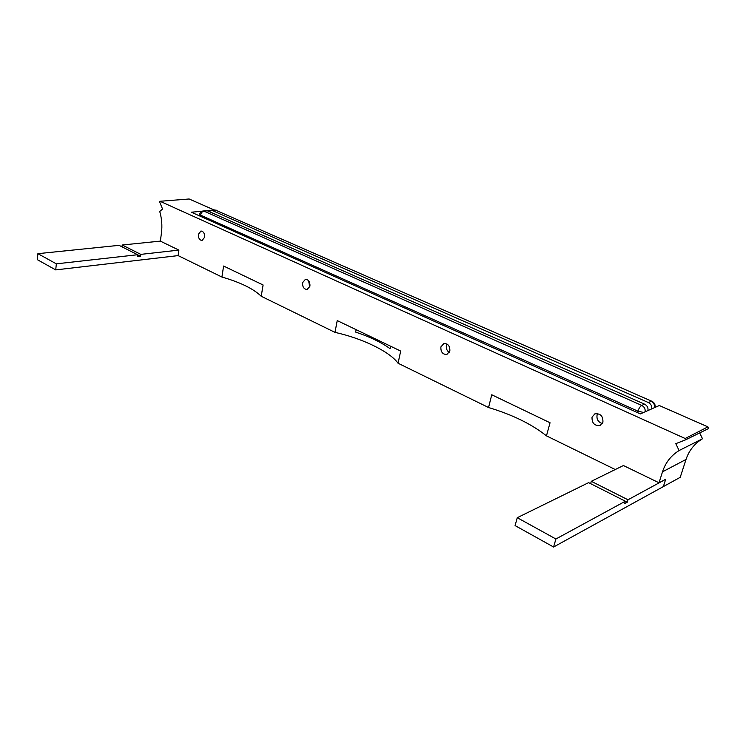 <?xml version="1.0" encoding="UTF-8"?>
<svg xmlns="http://www.w3.org/2000/svg" width="746" height="746" viewBox="0 0 746 746"><rect width="100%" height="100%" fill="white"/><g stroke="black" fill="none" stroke-linecap="round" stroke-linejoin="round"><path stroke-width="1.12" d="M119.052 245.341L137.628 254.731L56.351 263.842L37.887 253.668L119.052 245.341M137.628 254.731L137.385 256.624L140.537 256.27L140.789 254.377L178.881 250.106L160.381 241.135L161.472 232.724C162.348 225.628 161.77 218.541 159.737 211.472L162.544 209.011L159.551 201.728L160.054 201.28L685.173 438.508L685.77 439.748L675.801 443.674L679.102 450.537C671.018 455.564 665.488 462.66 662.504 471.826L659.016 482.783L623.423 465.532L591.308 481.31L627.983 499.783L627.218 502.245L624.598 503.681L625.362 501.209L555.91 538.994L553.579 547.014L515.085 525.594L517.258 517.705L588.613 482.643L625.362 501.209M56.351 263.842L55.717 269.903L37.3 259.655L37.887 253.668M615.273 469.532L546.464 435.86L550.044 422.758L491.754 394.774L488.555 407.521L398.056 363.237L400.686 351.058L337.239 320.594L334.973 332.362L261.221 296.265L263.096 284.991L223.595 266.033L221.926 277.036L178.135 255.608L55.717 269.903M178.135 255.608L178.881 250.106M121.99 246.823L122.213 245.014L160.39 241.107M440.877 346.927L443.926 343.486C448.094 343.561 450.071 346.097 449.847 351.096L446.845 354.499C442.658 354.462 440.672 351.935 440.877 346.927M198.361 234.309L200.963 231.008C203.509 231.409 204.74 233.479 204.646 237.228L202.063 240.51C199.508 240.128 198.268 238.058 198.361 234.309M302.568 282.697L305.44 279.302C308.602 279.619 310.103 281.895 309.954 286.128L307.11 289.504C303.93 289.206 302.419 286.94 302.568 282.697M592.026 417.117L594.916 413.816C600.465 413.321 603.132 416.109 602.927 422.171L600.11 425.425C594.525 425.975 591.839 423.206 592.026 417.117M137.618 254.796L140.537 256.27M122.213 245.014L140.789 254.377M553.579 547.014L680.221 477.319L686.022 459.443C688.996 450.519 694.489 443.618 702.508 438.751L699.673 432.913M488.555 407.521C512.381 414.683 531.684 424.129 546.464 435.86M334.973 332.362C362.052 338.32 389.729 351.525 398.056 363.237M221.926 277.036C240.408 282.37 253.509 288.786 261.221 296.265M309.702 287.042L308.63 280.766M663.455 486.28L665.693 479.277L627.983 499.783M665.693 479.277L659.016 482.783M204.665 237.107L204.255 233.75M356.15 329.667L355.665 332.091C369.764 336.791 381.234 342.321 390.083 348.68L390.606 346.219M685.77 439.748L708.7 428.484L707.907 426.871L685.173 438.508M602.32 423.523C598.227 422.152 596.474 419.317 597.08 415L597.723 413.573M160.054 201.28L189.148 198.986L214.158 209.971M679.102 450.537L702.508 438.751M201.961 211.239L191.349 212.209L640.394 413.899L659.315 405.526L707.907 426.871M210.4 210.475L207.285 210.764M449.316 352.494C446.919 350.834 445.949 348.485 446.406 345.435L446.966 343.99M590.608 483.65L591.308 481.31M555.91 538.994L517.258 517.705M625.335 501.293L627.218 502.245M207.463 210.829L203.08 210.978L207.463 210.829L644.609 404.183C647.192 405.582 648.311 407.708 647.966 410.552M602.619 417.779L602.358 417.21M456.505 331.299L462.436 333.966M317.619 268.924L322.514 271.115M651.734 408.883C652.079 406.057 650.96 403.94 648.386 402.551L651.193 401.339C653.766 402.728 654.876 404.826 654.531 407.642M216.387 210.213L212.06 210.409L648.386 402.551M212.06 210.409L211.155 210.241L209.356 211.659M662.504 471.826L686.022 459.443M643.621 412.473L637.914 411.177C638.93 408.249 640.208 406.328 641.747 405.414L203.984 211.146C202.194 211.528 201.047 212.862 200.543 215.146L199.602 214.214M637.485 412.594L637.914 411.177L200.543 215.146L200.385 216.265M645.113 411.811C645.458 408.957 644.339 406.831 641.747 405.414L644.609 404.183M651.873 401.264L215.482 210.102L651.985 401.32C654.512 402.691 655.501 404.733 654.969 407.447M203.08 210.978C201.122 211.277 199.956 212.405 199.583 214.344L199.369 215.808M214.578 209.934L211.155 210.241"/></g></svg>
